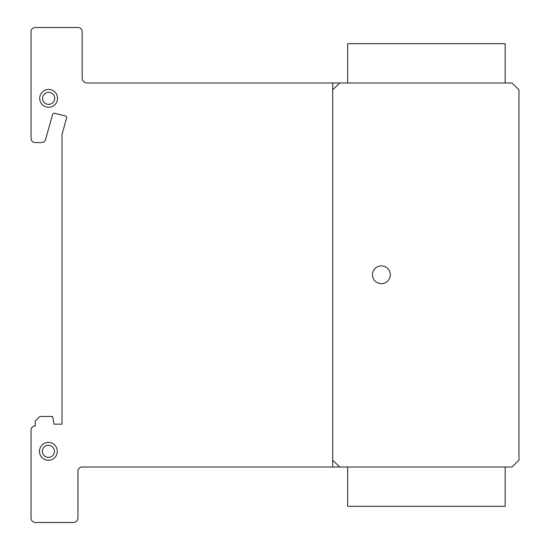 <?xml version="1.0" encoding="UTF-8"?>
<svg xmlns="http://www.w3.org/2000/svg" width="550" height="550" viewBox="0 0 550 550"><rect width="100%" height="100%" fill="white"/><g stroke="black" fill="none" stroke-linecap="round" stroke-linejoin="round"><path stroke-width="0.82" d="M505.161 83.002L505.161 43.684L347.614 43.684L347.614 83.002M505.161 466.998L505.161 506.316L347.614 506.316L347.614 466.998M383.659 266.166A8.903 8.903 0 0 1 390.012 277.035A8.903 8.903 0 0 1 379.136 283.387A8.903 8.903 0 0 1 372.783 272.518A8.903 8.903 0 0 1 383.659 266.166M57.544 98.347A8.903 8.903 0 0 1 48.641 107.25A8.903 8.903 0 0 1 39.731 98.347A8.903 8.903 0 0 1 48.641 89.437A8.903 8.903 0 0 1 57.544 98.347M48.641 92.311A6.036 6.036 0 0 0 42.604 98.347A6.036 6.036 0 0 0 48.641 104.383A6.036 6.036 0 0 0 54.677 98.347A6.036 6.036 0 0 0 48.641 92.311A6.036 6.036 0 0 1 53.866 101.365A6.036 6.036 0 0 1 43.409 101.365A6.036 6.036 0 0 1 48.641 92.311A6.036 6.036 0 0 1 53.866 101.365A6.036 6.036 0 0 1 43.409 101.365A6.036 6.036 0 0 1 48.641 92.311M39.641 452.959A8.903 8.903 0 0 0 50.023 460.089A8.903 8.903 0 0 1 39.641 452.959A8.903 8.903 0 0 1 46.778 442.578A8.903 8.903 0 0 1 57.159 449.707A8.903 8.903 0 0 1 50.023 460.089M47.3 445.397A6.036 6.036 0 0 0 42.467 452.43A6.036 6.036 0 0 0 49.5 457.27A6.036 6.036 0 0 0 54.333 450.23A6.036 6.036 0 0 0 47.3 445.397M518.959 89.76L518.959 460.24L511.926 466.998L82.163 466.998A4.125 4.125 0 0 0 77.956 471.061L77.956 517.983A4.613 4.613 0 0 1 73.26 522.5L35.248 522.5A4.51 4.51 0 0 1 31.041 517.983L31.041 429.99A4.104 4.104 0 0 1 35.248 425.941L35.248 420.977L39.944 416.474L52.607 416.474L54.031 424.146L62.006 424.146L62.006 134.454L66.412 118.718A1.863 1.863 0 0 0 65.306 115.954L54.477 113.238A1.959 1.959 0 0 0 52.607 114.599L45.458 139.817A4.07 4.07 0 0 1 41.353 142.56L35.035 142.56A4.104 4.104 0 0 1 31.041 138.407L31.041 31.556A4.118 4.118 0 0 1 35.248 27.5L78.141 27.5A4.118 4.118 0 0 1 82.163 31.673L82.163 77.598A4.957 4.957 0 0 0 86.866 83.002L511.926 83.002L518.959 89.76M82.163 77.598L82.163 78.506L82.163 77.598M48.4 445.294A6.036 6.036 0 0 1 53.625 454.348A6.036 6.036 0 0 1 43.168 454.348A6.036 6.036 0 0 1 48.4 445.294A6.036 6.036 0 0 1 53.625 454.348A6.036 6.036 0 0 1 43.168 454.348A6.036 6.036 0 0 1 48.4 445.294M48.4 442.427A8.903 8.903 0 0 1 56.114 455.785A8.903 8.903 0 0 1 40.686 455.785A8.903 8.903 0 0 1 48.4 442.427A8.903 8.903 0 0 1 56.114 455.785A8.903 8.903 0 0 1 40.686 455.785A8.903 8.903 0 0 1 48.4 442.427M381.397 265.87A8.903 8.903 0 0 1 389.111 279.228A8.903 8.903 0 0 1 373.684 279.228A8.903 8.903 0 0 1 381.397 265.87A8.903 8.903 0 0 1 389.111 279.228A8.903 8.903 0 0 1 373.684 279.228A8.903 8.903 0 0 1 381.397 265.87M339.735 466.998L332.702 460.24M332.702 89.76L339.735 83.002M332.702 83.002L332.702 466.998"/></g></svg>
